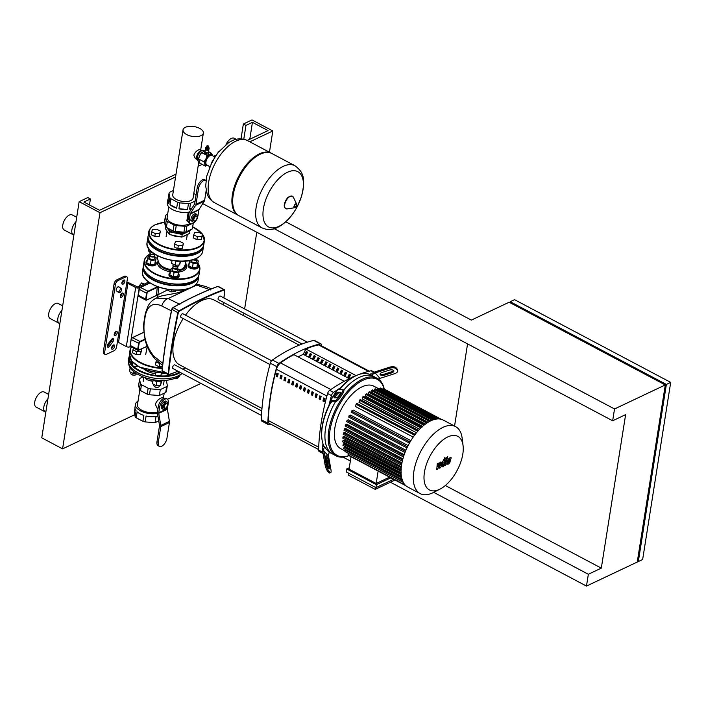 <?xml version="1.0" encoding="UTF-8"?>
<svg xmlns="http://www.w3.org/2000/svg" width="706" height="706" viewBox="0 0 706 706"><rect width="100%" height="100%" fill="white"/><g stroke="black" fill="none" stroke-linecap="round" stroke-linejoin="round"><path stroke-width="1.06" d="M162.389 380.534A5.118 2.48 -171 0 1 161.506 381.196A5.118 2.48 -171 0 1 153.123 379.757M161.083 380.525A5.118 2.48 -171 0 1 155.108 380.066M153.979 384.549L153.829 385.494A2.736 1.324 9 0 0 154.164 386.288A2.736 1.324 9 0 0 158.612 387.02A2.736 1.324 9 0 0 158.665 386.994A2.736 1.324 9 0 0 159.229 386.35L159.362 385.476M158.4 387.135A2.392 1.156 -171 0 1 158.347 387.153A2.392 1.156 -171 0 1 158.303 387.179A2.392 1.156 -171 0 1 154.411 386.535A2.392 1.156 -171 0 1 154.305 386.411M156.511 360.466L155.964 361.984L160.474 363.837M159.574 363.89L159.106 366.846L155.496 364.931L155.964 361.984M159.106 366.846L162.451 366.643M161.639 381.134L160.518 385.405L156.123 385.679L152.514 383.773L153.149 379.784M161.162 381.337L160.518 385.405M156.785 381.496L156.123 385.679M178.406 376.783L178.327 377.313A2.736 1.324 -171 0 1 177.762 377.966A2.736 1.324 -171 0 1 177.709 377.992A2.736 1.324 -171 0 1 175.573 378.213M175.326 378.31A2.392 1.156 9 0 0 177.4 378.151A2.392 1.156 9 0 0 177.444 378.125A2.392 1.156 9 0 0 177.488 378.098M178.98 376.413L179.818 375.813M179.686 375.91L179.615 376.377M136.32 373.536L136.223 374.162A2.736 1.324 -171 0 1 135.658 374.807A2.736 1.324 -171 0 1 135.605 374.833A2.736 1.324 -171 0 1 131.166 374.101A2.736 1.324 -171 0 1 130.831 373.306L130.981 372.362M131.307 374.224A2.392 1.156 9 0 0 131.413 374.348A2.392 1.156 9 0 0 135.305 374.992A2.392 1.156 9 0 0 135.349 374.974A2.392 1.156 9 0 0 135.393 374.948M130.142 367.597L129.516 371.585L133.116 373.492L136.002 373.315M133.46 371.365L133.116 373.492M129.542 366.529A5.118 2.48 9 0 0 130.186 367.641M140.971 351.438L140.503 354.386L141.756 349.258L140.971 351.438L136.567 351.712L132.966 349.797L133.602 348.04M140.503 354.386L136.099 354.659L136.567 351.712M136.099 354.659L132.499 352.753L132.966 349.797M180.304 372.459A28.169 13.626 -171 0 1 138.808 370.756A28.169 13.626 -171 0 1 128.81 357.916A28.169 13.626 -171 0 1 129.392 356.062M144.121 369.212A14.341 6.936 9 0 0 146.857 371.038A14.341 6.936 9 0 0 155.699 373.721M179.509 372.044A27.146 13.123 -171 0 1 139.461 370.447A27.146 13.123 -171 0 1 129.825 358.074A27.146 13.123 -171 0 1 129.851 357.907M137.679 366.096A3.071 1.483 -171 0 1 137.229 366.414A3.071 1.483 -171 0 1 133.593 366.379M131.89 364.525A3.071 1.483 -171 0 1 132.287 364.075M161.197 373.889A14.341 6.936 9 0 0 165.389 373.112M183.736 368.859A28.169 13.626 -171 0 1 183.383 369.459M158.285 442.406L160.783 426.627A3.415 2.436 -115.3 0 0 160.774 425.427L158.762 413.345A1.703 1.218 64.7 0 1 158.753 412.745L159.644 407.124L158.347 406.435A6.831 3.459 -62.1 0 1 161.462 400.134A6.831 3.459 -62.1 0 1 165.857 398.36L167.163 399.049A6.831 3.459 117.9 0 1 168.284 403.038L167.393 408.659A1.703 1.218 -115.3 0 0 167.401 409.259L169.414 421.341A3.415 2.436 64.7 0 1 169.431 422.541L166.934 438.32A6.831 3.459 117.9 0 1 163.81 444.621A6.831 3.459 117.9 0 1 159.415 446.395L158.109 445.707A6.831 3.459 -62.1 0 1 156.988 441.718L158.285 442.406A6.831 3.459 117.9 0 0 159.415 446.395M158.347 406.435L157.456 412.057A3.415 2.436 -115.3 0 0 157.464 413.257L159.477 425.339A1.703 1.218 64.7 0 1 159.485 425.939L156.988 441.718M167.163 399.049A6.831 3.459 117.9 0 0 162.768 400.823A6.831 3.459 117.9 0 0 159.644 407.124M167.419 404.485A2.736 1.386 117.9 0 0 167.41 404.406A2.736 1.386 117.9 0 0 166.934 403.567A2.736 1.386 117.9 0 0 166.034 403.62A2.736 1.386 117.9 0 0 164.11 406.065A2.736 1.386 117.9 0 0 164.374 408.395A2.736 1.386 117.9 0 0 165.283 408.342A2.736 1.386 117.9 0 0 165.336 408.315A2.736 1.386 117.9 0 0 165.389 408.28M165.433 408.262A2.559 1.297 -62.1 0 1 164.163 406.815A2.559 1.297 -62.1 0 1 166.139 403.832A2.559 1.297 -62.1 0 1 167.428 404.573A2.559 1.297 -62.1 0 1 165.486 408.236A2.559 1.297 -62.1 0 1 165.433 408.262M164.198 408.253A2.736 1.386 -62.1 0 1 163.986 408.183A2.736 1.386 -62.1 0 1 163.721 405.862A2.736 1.386 -62.1 0 1 165.636 403.408A2.736 1.386 -62.1 0 1 166.545 403.355A2.736 1.386 -62.1 0 1 166.722 403.488M164.754 402.738L166.898 401.723L168.09 403.082L167.631 406.012L165.778 408.809L163.633 409.824L162.442 408.465L162.909 405.526L164.754 402.738L163.457 402.049L165.601 401.034L166.898 401.723M163.633 409.824L161.144 407.777L161.603 404.838L163.457 402.049M161.603 404.838L162.909 405.526M161.144 407.777L162.442 408.465M157.438 412.145A12.293 5.948 -171 0 1 141.844 410.283A12.293 5.948 -171 0 1 137.476 404.679L139.823 389.906M157.985 408.677L157.173 408.245L155.355 404.317C156.494 401.29 158.418 399.181 161.136 397.99L162.768 397.681L163.986 398.325M134.978 408.297L134.343 412.278L135.146 416.619L136.081 410.715A14.341 6.936 -171 0 1 134.987 407.309L135.455 404.361A14.341 6.936 -171 0 1 138.041 401.149M154.72 416.664L156.794 416.381A14.341 6.936 -171 0 1 154.72 416.664A14.341 6.936 -171 0 1 146.089 416.019L145.154 421.923A14.341 6.936 -171 0 1 142.912 421.314L143.847 415.41A14.341 6.936 -171 0 1 140.079 413.848A14.341 6.936 -171 0 1 137.176 411.872L136.24 417.775A14.341 6.936 -171 0 1 135.146 416.619M157.491 413.381A14.341 6.936 -171 0 1 140.547 410.892A14.341 6.936 -171 0 1 136.549 407.768A14.341 6.936 -171 0 1 135.455 404.361M155.982 416.761L155.046 422.665L158.744 420.917M157.941 416.116A14.341 6.936 -171 0 1 156.794 416.381M136.24 417.775L142.912 421.314M145.154 421.923L155.046 422.665M140.379 383.561A14.341 6.936 9 0 0 141.482 384.717L140.547 390.621A14.341 6.936 -171 0 1 139.444 389.465L140.379 383.561L139.585 379.21L138.65 385.114L139.444 389.465M142.947 376.925L140.273 378.187A14.341 6.936 9 0 0 139.585 379.21M167.322 385.582L166.395 391.486A14.341 6.936 -171 0 1 165.698 392.51L166.634 386.597A14.341 6.936 9 0 0 167.322 385.582L166.528 381.231A14.341 6.936 9 0 0 165.778 380.393M148.145 388.247A14.341 6.936 9 0 0 150.387 388.865L149.46 394.769A14.341 6.936 -171 0 1 147.21 394.151L148.145 388.247L141.482 384.717M147.21 394.151L140.547 390.621M165.698 392.51L159.353 395.51L149.46 394.769M159.353 395.51L160.288 389.606L150.387 388.865M166.634 386.597L160.288 389.606M162.689 380.543A10.299 4.977 -171 0 1 162.415 380.693A10.299 4.977 -171 0 1 162.053 380.869M152.884 381.434A10.299 4.977 -171 0 1 148.675 380.119M162.195 380.746L162.715 380.534M146.724 378.248L146.504 379.678L152.928 381.187M146.504 379.678L145.171 377.745M205.87 192.473L206.796 192.967M274.29 228.718L614.529 408.959L665.299 384.938L509.15 302.221L471.343 320.109L285.762 221.799M202.754 203.619L612.658 420.767L614.529 408.959M343.063 457.135L350.361 461M390.409 482.216L586.474 586.077L637.244 562.064L665.299 384.938M612.658 420.767L625.622 414.634L601.309 568.136L445.336 485.516M586.474 586.077L588.345 574.269L601.309 568.136M588.345 574.269L433.696 492.347M467.566 343.901L454.558 426.053M666.376 384.435L638.33 561.552L642.645 559.514L670.7 382.387L514.55 299.671L510.226 301.709L666.376 384.435L670.7 382.387M638.33 561.552L637.403 561.067M510.067 302.715L510.226 301.709M144.43 284.041L141.738 282.903L139.55 285.356L139.382 286.433M144.236 284.13L141.738 282.903M140.538 285.877L139.55 285.356M143.689 283.936L142.983 284.721M205.728 148.825A1.739 0.838 9 0 0 205.446 149.195A1.739 0.838 9 0 0 206.064 149.99A1.739 0.838 9 0 0 207.838 150.325A1.739 0.838 9 0 0 208.888 149.734A1.739 0.838 9 0 0 208.738 149.293M208.888 149.734L208.517 152.099A1.739 0.838 -171 0 1 207.467 152.69A1.739 0.838 -171 0 1 205.693 152.346A1.739 0.838 -171 0 1 205.075 151.552L205.446 149.195M208.535 147.404A1.739 0.838 -171 0 1 209.135 148.189L209.02 148.922A1.739 0.838 -171 0 1 208.623 149.354A1.403 0.68 -171 0 1 207.776 149.866A1.403 0.68 -171 0 1 206.328 149.593A1.403 0.68 -171 0 1 205.834 148.931M208.023 149.513A0.953 0.459 -171 0 1 206.611 149.46A0.953 0.459 -171 0 1 206.346 149.248M209.135 148.189A1.739 0.838 -171 0 1 208.738 148.622A1.739 0.838 -171 0 1 206.77 148.622A1.739 0.838 -171 0 1 205.693 147.642A1.739 0.838 -171 0 1 206.09 147.21A1.739 0.838 -171 0 1 206.505 147.086M208.411 147.933A1.024 0.494 -171 0 1 208.429 148.075A1.024 0.494 -171 0 1 208.199 148.331A1.024 0.494 -171 0 1 207.034 148.331A1.024 0.494 -171 0 1 206.399 147.757A1.024 0.494 -171 0 1 206.461 147.625M208.402 147.589A1.024 0.494 -171 0 1 208.464 147.713A1.024 0.494 -171 0 1 208.464 147.81A1.024 0.494 -171 0 1 208.235 148.066A1.024 0.494 -171 0 1 207.079 148.066A1.024 0.494 -171 0 1 206.443 147.492A1.024 0.494 -171 0 1 206.479 147.395A1.024 0.494 -171 0 1 206.576 147.298M208.526 147.298L208.491 147.157A1.024 0.494 -171 0 1 208.526 147.298A1.024 0.494 -171 0 1 208.305 147.651A1.024 0.494 -171 0 1 207.052 147.625A1.024 0.494 -171 0 1 206.549 146.98A1.024 0.494 -171 0 1 206.637 146.883M208.535 146.76A1.024 0.494 -171 0 1 208.597 146.883A1.024 0.494 -171 0 1 208.367 147.236A1.024 0.494 -171 0 1 207.114 147.21A1.024 0.494 -171 0 1 206.611 146.566A1.024 0.494 -171 0 1 206.699 146.469L206.611 146.566M208.508 146.239A1.024 0.494 -171 0 1 208.658 146.469A1.024 0.494 -171 0 1 208.438 146.822A1.024 0.494 -171 0 1 207.185 146.795A1.024 0.494 -171 0 1 206.673 146.16A1.024 0.494 -171 0 1 206.876 145.992M207.07 145.648L208.561 146.045L207.07 145.648M199.101 161.515L198.289 161.092A5.975 3.027 -62.1 0 1 197.256 159.256A5.975 3.027 -62.1 0 1 197.309 157.597A5.975 3.027 -62.1 0 1 201.784 150.705A5.975 3.027 -62.1 0 1 203.884 150.528L204.581 150.899M201.554 150.828A5.463 2.762 117.9 0 0 201.334 150.934A5.463 2.762 117.9 0 0 197.239 157.235A5.463 2.762 117.9 0 0 197.195 158.753A5.463 2.762 117.9 0 0 197.23 158.991M208.049 165.257L205.384 166.104L203.981 161.85L205.949 158.885L207.07 155.47L211.562 153.352L212.709 155.788A6.142 3.106 117.9 0 0 212.682 155.699A6.142 3.106 117.9 0 0 209.735 154.632A6.142 3.106 117.9 0 0 205.949 158.885A6.142 3.106 117.9 0 0 205.005 161.789A6.142 3.106 117.9 0 0 205.102 164.198A6.142 3.106 117.9 0 0 207.599 165.442M205.208 150.713L201.66 152.611L199.701 155.576L198.571 158.982L199.983 163.236L205.384 166.104M198.571 158.982L203.981 161.85M208.941 151.958L211.562 153.352M201.66 152.611L207.07 155.47M208.614 151.49L208.897 151.64A2.303 1.112 -171 0 1 208.967 151.746L208.438 153.873A2.303 1.112 -171 0 1 208.296 153.943L206.337 154.058A2.303 1.112 -171 0 1 206.117 154.014L204.511 153.167A2.303 1.112 -171 0 1 204.44 153.052L204.969 150.934A2.303 1.112 -171 0 1 205.111 150.863L205.181 150.863M208.623 149.354A1.739 0.838 -171 0 1 206.646 149.363A1.739 0.838 -171 0 1 205.578 148.384L205.693 147.642M206.117 154.014L206.302 152.867L204.696 152.011A2.303 1.112 -171 0 1 204.616 151.905M204.511 153.167L204.696 152.011M208.296 153.943L208.482 152.787L206.514 152.911A2.303 1.112 -171 0 1 206.302 152.867M206.337 154.058L206.514 152.911M208.967 151.746L208.623 152.725A2.303 1.112 -171 0 1 208.482 152.787M208.438 153.873L208.623 152.725M271.51 153.326A35.168 17.8 117.9 0 0 271.122 153.114A35.168 17.8 117.9 0 0 248.486 162.265A35.168 17.8 117.9 0 0 232.406 194.715A35.168 17.8 117.9 0 0 238.196 215.268A35.168 17.8 117.9 0 0 238.593 215.462M294.87 165.689L271.907 153.529A35.168 17.8 117.9 0 0 259.543 154.543A35.168 17.8 117.9 0 0 233.183 195.13A35.168 17.8 117.9 0 0 232.883 204.881A35.168 17.8 117.9 0 0 238.972 215.683L261.944 227.853A35.168 17.8 -62.1 0 1 256.154 207.299A35.168 17.8 -62.1 0 1 283.23 166.369A35.168 17.8 -62.1 0 1 294.87 165.689C303.103 171.814 306.104 177.815 301.427 196.665L297.252 206.611C292.002 216.451 285.436 223.396 277.546 227.456C272.428 230.077 267.221 230.209 261.944 227.853M259.543 154.543L258.643 155.011A34.144 17.279 117.9 0 0 233.051 194.406A34.144 17.279 117.9 0 0 232.759 203.875L232.883 204.881M287.474 172.273A31.267 15.823 -62.1 0 1 302.98 189.949A31.267 15.823 -62.1 0 1 278.914 226.335A31.267 15.823 -62.1 0 1 263.409 208.667A31.267 15.823 -62.1 0 1 287.474 172.273M197.177 158.594A4.589 2.321 -62.1 0 1 197.009 156.564A4.589 2.321 -62.1 0 1 201.192 151.013M202.56 234.33L201.766 236.51L197.371 236.784L193.771 234.869L194.556 232.689L198.951 232.415L202.56 234.33L201.298 239.458L201.766 236.51M201.298 239.458L196.903 239.731L197.371 236.784M196.903 239.731L193.303 237.825L193.771 234.869M173.058 264.106L172.908 265.05A2.736 1.324 9 0 0 173.244 265.844A2.736 1.324 9 0 0 177.691 266.577A2.736 1.324 9 0 0 177.744 266.55A2.736 1.324 9 0 0 178.3 265.906L178.441 265.041M177.471 266.691A2.392 1.156 -171 0 1 177.427 266.718A2.392 1.156 -171 0 1 177.382 266.736A2.392 1.156 -171 0 1 173.491 266.091A2.392 1.156 -171 0 1 173.385 265.968M178.274 245.812L182.669 245.538L183.463 243.358L179.853 241.452L175.459 241.717L174.673 243.905L178.274 245.812L177.806 248.768L182.201 248.494L182.669 245.538M182.201 248.494L183.463 243.358M177.806 248.768L174.206 246.853L174.673 243.905M172.052 260.408L171.593 263.329L175.203 265.235L179.598 264.962L180.63 261.22M180.189 261.211L179.598 264.962M175.865 261.052L175.203 265.235M179.13 261.176A5.118 2.48 -171 0 1 174.964 260.832M150.051 251.918L149.901 252.863A2.736 1.324 9 0 0 150.237 253.657A2.736 1.324 9 0 0 154.685 254.389A2.736 1.324 9 0 0 154.738 254.363A2.736 1.324 9 0 0 154.932 254.248M154.473 254.504A2.392 1.156 -171 0 1 154.42 254.531A2.392 1.156 -171 0 1 154.376 254.548A2.392 1.156 -171 0 1 150.484 253.904A2.392 1.156 -171 0 1 150.378 253.781M155.276 233.624L159.671 233.359L160.456 231.171L156.856 229.265L152.461 229.538L151.666 231.718L155.276 233.624L154.808 236.581L159.203 236.307L159.671 233.359M159.203 236.307L160.456 231.171M154.808 236.581L151.199 234.666L151.666 231.718M148.94 248.918L148.587 251.142L153.096 252.995M152.302 252.377L152.196 253.048M189.217 263.594A5.118 2.48 9 0 0 188.193 264.794A5.118 2.48 9 0 0 191.352 267.68A5.118 2.48 9 0 0 197.159 267.662A5.118 2.48 9 0 0 198.315 266.4A5.118 2.48 9 0 0 197.706 264.935M188.193 264.794L188.052 265.677A5.118 2.48 9 0 0 191.211 268.571A5.118 2.48 9 0 0 197.018 268.545A5.118 2.48 9 0 0 198.174 267.283L198.315 266.4M193.568 259.508A2.392 1.156 9 0 0 196.197 259.473A2.392 1.156 9 0 0 196.55 258.308A2.736 1.324 -171 0 1 196.692 258.44A2.736 1.324 -171 0 1 197.027 259.234A2.736 1.324 -171 0 1 196.409 259.905A2.736 1.324 -171 0 1 192.835 259.737M197.027 259.234L196.639 261.652A2.736 1.324 -171 0 1 196.03 262.332A2.736 1.324 -171 0 1 192.932 262.341A2.736 1.324 -171 0 1 191.247 260.796L191.352 260.135M189.932 260.452L189.552 261.494L193.153 263.409L197.548 263.135L198.342 260.955L196.877 260.179M193.153 263.409L192.464 267.777L188.855 265.871L189.552 261.494M192.464 267.777L196.859 267.503L197.548 263.135M196.859 267.503L198.342 260.955M197.195 187.84L194.697 203.61A1.703 1.218 64.7 0 1 194.512 204.113L189.287 212.356A3.415 2.436 -115.3 0 0 188.926 213.362L188.034 218.984L189.332 219.672L190.223 214.05A1.703 1.218 64.7 0 1 190.408 213.547L195.633 205.305A3.415 2.436 -115.3 0 0 196.003 204.299L198.501 188.528L197.195 187.84A6.831 3.459 -62.1 0 1 200.319 181.539A6.831 3.459 -62.1 0 1 204.714 179.765L206.02 180.454M205.967 180.427A6.831 3.459 117.9 0 0 201.581 182.272A6.831 3.459 117.9 0 0 198.501 188.528M206.178 190.514L204.643 200.213A3.415 2.436 64.7 0 1 204.281 201.219L199.048 209.461A1.703 1.218 -115.3 0 0 198.863 209.964L197.98 215.586A6.831 3.459 117.9 0 1 197.486 217.474M189.332 219.672A6.831 3.459 117.9 0 0 190.461 223.661A6.831 3.459 117.9 0 0 195.227 221.472M190.461 223.661L189.155 222.972A6.831 3.459 -62.1 0 1 188.034 218.984M197.106 217.033A2.736 1.386 117.9 0 0 197.098 216.945A2.736 1.386 117.9 0 0 196.621 216.107A2.736 1.386 117.9 0 0 195.721 216.16A2.736 1.386 117.9 0 0 193.806 218.613A2.736 1.386 117.9 0 0 194.071 220.934A2.736 1.386 117.9 0 0 194.971 220.89A2.736 1.386 117.9 0 0 195.024 220.854A2.736 1.386 117.9 0 0 195.085 220.828M195.827 216.38A2.559 1.297 -62.1 0 1 197.115 217.113A2.559 1.297 -62.1 0 1 195.174 220.784A2.559 1.297 -62.1 0 1 195.13 220.81A2.559 1.297 -62.1 0 1 193.859 219.363A2.559 1.297 -62.1 0 1 195.827 216.38M193.885 220.801A2.736 1.386 -62.1 0 1 193.673 220.731A2.736 1.386 -62.1 0 1 193.418 218.41A2.736 1.386 -62.1 0 1 195.333 215.957A2.736 1.386 -62.1 0 1 196.233 215.904A2.736 1.386 -62.1 0 1 196.418 216.036M195.465 221.349L193.32 222.364L192.129 221.013L192.597 218.075L194.441 215.286L196.595 214.262L197.777 215.621L197.318 218.56L195.465 221.349M193.32 222.364L190.832 220.325L191.291 217.386L193.144 214.589L195.288 213.574L196.595 214.262M193.144 214.589L194.441 215.286M191.291 217.386L192.597 218.075M190.832 220.325L192.129 221.013M168.805 206.876L167.172 217.227A12.293 5.948 9 0 0 171.532 222.822A12.293 5.948 9 0 0 189.914 223.378M173.429 190.461L169.731 192.208A14.341 6.936 9 0 0 169.034 193.232L168.099 199.136A14.341 6.936 9 0 0 167.807 200.08A14.341 6.936 9 0 0 168.902 203.487L169.837 197.583A14.341 6.936 9 0 0 170.931 198.739L169.996 204.643A14.341 6.936 9 0 0 172.899 206.611A14.341 6.936 9 0 0 176.668 208.173L177.603 202.269A14.341 6.936 9 0 0 179.845 202.887L178.909 208.791A14.341 6.936 9 0 0 187.54 209.435L178.909 208.791M167.807 200.08L167.34 203.028A14.341 6.936 9 0 0 172.432 209.567A14.341 6.936 9 0 0 189.499 212.029M188.078 221.437L186.861 220.793L188.184 212.259M175.309 231.515A14.341 6.936 -171 0 1 173.067 230.906L174.003 225.002A14.341 6.936 9 0 0 176.244 225.611L175.309 231.515L183.939 232.168L184.875 226.264A14.341 6.936 9 0 0 186.949 225.973L186.022 231.877A14.341 6.936 -171 0 1 183.939 232.168M167.64 214.227L166.131 214.942A14.341 6.936 9 0 0 165.433 215.965L164.507 221.869L165.301 226.22L166.237 220.316A14.341 6.936 9 0 0 167.331 221.472L166.404 227.376A14.341 6.936 -171 0 1 165.301 226.22M195.094 201.086L190.549 203.24L189.614 209.144A14.341 6.936 9 0 0 191.661 208.605M192.058 207.988L189.614 209.144M187.54 209.435L188.476 203.531L179.845 202.887M193.259 223.237L192.367 228.876L186.022 231.877M166.404 227.376L173.067 230.906M167.331 221.472L174.003 225.002M168.902 203.487L168.099 199.136M169.837 197.583L169.034 193.232M196.003 195.368L195.986 195.253A14.341 6.936 9 0 0 194.882 194.097L193.797 193.515M188.476 203.531A14.341 6.936 9 0 0 190.549 203.24M177.603 202.269L170.931 198.739M176.668 208.173L169.996 204.643M165.433 215.965L166.237 220.316M176.244 225.611L184.875 226.264M186.949 225.973L191.388 223.873M185.669 235.451A10.299 4.977 -171 0 1 185.396 235.601A10.299 4.977 -171 0 1 183.534 236.289M179.906 236.722A10.299 4.977 -171 0 1 171.655 235.027M165.442 226.388L165.142 228.285L169.484 234.586L181.804 237.11L182.219 234.454L184.813 233.227A11.146 5.392 -171 0 1 178.221 233.633L173.897 232.751A11.146 5.392 -171 0 1 170.826 231.489A11.146 5.392 -171 0 1 168.496 229.882L166.987 227.685M169.122 228.815A10.299 4.977 9 0 0 171.487 230.491A10.299 4.977 9 0 0 184.275 232.133M188.67 230.624A11.146 5.392 -171 0 1 187.611 231.903L184.813 233.227M168.496 229.882L169.899 231.93L173.897 232.751M178.221 233.633L182.219 234.454M181.804 237.11L189.782 233.333L189.799 230.085M187.611 231.903L190.205 230.677M169.899 231.93L169.484 234.586M178.83 269.763A13.891 6.716 9 0 0 182.951 268.607A16.053 11.464 64.7 0 0 185.696 262.526A16.053 11.464 -115.3 0 0 185.863 261.026M160.827 265.933A16.053 16.053 0 0 1 157.42 255.669A16.053 16.053 0 0 0 159.035 263.064L159.035 263.064A13.891 6.716 9 0 0 163.58 267.159A13.891 6.716 9 0 0 170.808 269.551M182.951 268.607A13.891 6.716 9 0 0 185.025 267.177L185.025 267.177A13.891 6.716 9 0 0 185.643 262.835M158.673 262.279A13.661 6.601 9 0 0 163.563 268.103A13.661 6.601 9 0 0 170.49 270.424M158.215 261.043A14.685 7.104 9 0 0 162.768 269.295A14.685 7.104 9 0 0 170.252 271.801M178.918 272.057A14.685 7.104 9 0 0 186.119 264.759M179.147 270.575A13.661 6.601 9 0 0 185.652 266.356M178.609 273.972A5.118 2.48 -171 0 1 179.218 275.428A5.118 2.48 -171 0 1 178.062 276.699A5.118 2.48 -171 0 1 172.255 276.717A5.118 2.48 -171 0 1 169.096 273.822A5.118 2.48 -171 0 1 170.12 272.622M179.218 275.428L179.077 276.311A5.118 2.48 -171 0 1 177.921 277.582A5.118 2.48 -171 0 1 172.114 277.599A5.118 2.48 -171 0 1 168.955 274.713L169.096 273.822M173.146 266.736A2.736 1.324 9 0 0 173.094 266.762A2.736 1.324 9 0 0 172.538 267.406A2.736 1.324 9 0 0 174.214 268.951A2.736 1.324 9 0 0 177.312 268.942A2.736 1.324 9 0 0 177.93 268.262A2.736 1.324 9 0 0 177.594 267.477A2.736 1.324 9 0 0 177.453 267.345M172.538 267.406L172.149 269.833A2.736 1.324 9 0 0 173.835 271.369A2.736 1.324 9 0 0 176.932 271.36A2.736 1.324 9 0 0 177.55 270.689L177.93 268.262M176.906 266.894A2.392 1.156 -171 0 1 177.347 267.221A2.392 1.156 -171 0 1 177.1 268.509A2.392 1.156 -171 0 1 173.791 268.271A2.392 1.156 -171 0 1 173.411 266.603A2.392 1.156 -171 0 1 173.455 266.577A2.392 1.156 -171 0 1 173.932 266.418M171.302 289.866L170.984 291.86L175.379 291.596L175.9 290.148M175.609 290.14L175.379 291.596M167.472 289.336L167.375 289.954L170.984 291.86M177.78 269.215L179.245 269.983L177.762 276.54L173.367 276.805L169.758 274.899L171.24 268.351L172.396 268.28M179.245 269.983L178.45 272.172L174.055 272.437L170.455 270.53M177.762 276.54L178.45 272.172M173.367 276.805L174.055 272.437M155.611 261.785A5.118 2.48 -171 0 1 156.211 263.241A5.118 2.48 -171 0 1 155.055 264.512A5.118 2.48 -171 0 1 149.248 264.529A5.118 2.48 -171 0 1 146.098 261.644A5.118 2.48 -171 0 1 147.122 260.443M156.211 263.241L156.07 264.132A5.118 2.48 -171 0 1 154.914 265.394A5.118 2.48 -171 0 1 149.107 265.412A5.118 2.48 -171 0 1 145.957 262.526L146.098 261.644M150.149 254.548A2.736 1.324 9 0 0 150.096 254.575A2.736 1.324 9 0 0 149.531 255.228A2.736 1.324 9 0 0 151.216 256.763A2.736 1.324 9 0 0 154.314 256.755A2.736 1.324 9 0 0 154.923 256.075A2.736 1.324 9 0 0 154.588 255.29A2.736 1.324 9 0 0 154.455 255.157M149.531 255.228L149.151 257.646A2.736 1.324 9 0 0 150.828 259.19A2.736 1.324 9 0 0 153.926 259.173A2.736 1.324 9 0 0 154.543 258.502L154.923 256.075M153.908 254.707A2.392 1.156 -171 0 1 154.34 255.034A2.392 1.156 -171 0 1 154.093 256.322A2.392 1.156 -171 0 1 150.793 256.084A2.392 1.156 -171 0 1 150.404 254.416A2.392 1.156 -171 0 1 150.457 254.389A2.392 1.156 -171 0 1 150.925 254.239M154.773 257.028L156.238 257.805L154.755 264.353L150.36 264.626L146.76 262.711L148.242 256.163L149.39 256.093M156.238 257.805L155.452 259.985L151.058 260.258L147.448 258.343M154.755 264.353L155.452 259.985M150.36 264.626L151.058 260.258M197.309 159.609L195.386 158.585L193.815 155.205C194.794 152.628 196.453 150.819 198.801 149.796L200.186 149.54L202.11 150.554A5.118 2.595 117.9 0 0 200.619 150.757A5.118 2.595 117.9 0 0 197.106 155.126A5.118 2.595 117.9 0 0 197.309 159.574M198.88 161.4L193.082 198.024A10.299 4.977 -171 0 1 186.887 201.528A10.299 4.977 -171 0 1 176.394 199.498A10.299 4.977 -171 0 1 172.741 194.803L183.03 129.86A10.299 4.977 9 0 0 186.684 134.555A10.299 4.977 9 0 0 197.177 136.576A10.299 4.977 9 0 0 203.363 133.081A10.299 4.977 9 0 0 199.71 128.395A10.299 4.977 9 0 0 189.217 126.365A10.299 4.977 9 0 0 183.03 129.86M450.084 459.068L449.069 459.553L448.389 461.212L448.628 462.695L449.907 460.497L449.651 459.032M447.092 463.983L448.222 464.124L449.801 462.695L451.196 457.735L450.057 457.594L448.486 459.024L447.295 461.733L447.322 464.221L446.792 463.948M451.196 457.735L450.437 457.223M446.66 457.241L444.718 464.133L445.486 465.36L446.483 463.718L445.839 463.524L447.754 456.72L446.66 457.241M444.312 465.157L445.486 465.36M444.568 459.791L445.371 458.573L444.851 457.982L444.048 459.2L444.568 459.791L444.048 459.2M445.371 458.573L444.851 457.982M437.72 469.031L439.767 464.592L439.556 468.157L440.509 467.707L443.165 462.086L442.141 466.94L443.227 466.428L444.506 461.856L443.739 460.647L442.291 461.336L440.615 465.545L440.826 462.024L439.979 462.43L437.976 466.798L438.382 463.189L437.252 463.718L436.767 469.481L437.72 469.031M443.862 460.286L444.392 460.568L443.739 460.647M384.285 389.165A43.878 22.204 117.9 0 0 377.11 378.266L373.853 376.545A43.878 22.204 117.9 0 0 343.716 390.091A43.878 22.204 117.9 0 1 373.853 376.545L370.606 374.824A43.878 22.204 117.9 0 0 355.189 376.095A43.878 22.204 117.9 0 0 339.621 389.368M331.149 401.89A43.878 22.204 117.9 0 0 322.298 426.724A43.878 22.204 117.9 0 0 321.918 438.894L321.812 438.055A43.022 21.771 -62.1 0 1 330.805 401.89L331.802 402.235A43.878 22.204 -62.1 0 1 332.341 401.282M377.11 378.266A43.878 22.204 117.9 0 0 348.87 389.686A43.878 22.204 117.9 0 0 328.811 430.175A43.878 22.204 117.9 0 0 336.03 455.811L332.782 454.09A43.878 22.204 117.9 0 1 325.554 428.445A43.878 22.204 117.9 0 1 335.721 401.317A43.878 22.204 117.9 0 0 325.554 428.445A43.878 22.204 117.9 0 0 332.782 454.09L329.525 452.37A43.878 22.204 117.9 0 0 329.525 452.37M339.286 389.359A43.022 21.771 -62.1 0 1 354.438 376.483L355.189 376.095M321.918 438.894A43.878 22.204 117.9 0 0 324.08 446.536L324.734 446.88A43.878 22.204 -62.1 0 0 325.36 448.019L324.575 447.119A5.118 4.342 -41.3 0 0 323.745 450.71L326.163 464.319L325.051 464.68A5.118 1.244 72.2 0 0 327.628 471.167L328.749 470.814A5.118 1.244 -107.8 0 1 326.163 464.319M323.745 450.71L328.528 456.164A5.118 4.342 138.7 0 1 329.358 452.581L329.517 452.334A43.878 22.204 -62.1 0 1 328.572 451.681L325.36 448.019M370.632 374.833A6.831 5.78 138.7 0 1 374.533 372.027L389.5 367.226L389.686 368.267A5.118 2.427 -10.1 0 1 396.207 368.797L396.022 367.755L397.222 369.114L397.407 370.165A5.118 2.427 -10.1 0 1 397.716 370.791A5.118 2.427 -10.1 0 1 394.469 373.73L379.969 378.381L375.186 372.927A5.118 4.342 -41.3 0 0 372.071 375.301L372.565 375.857M375.186 372.927L389.686 368.267M397.407 370.165L396.207 368.797M391.698 372.874L384.62 375.142A3.415 1.615 -10.1 0 1 380.066 374.374A3.415 1.615 -10.1 0 1 382.228 372.415L389.306 370.138A3.415 1.615 -10.1 0 1 393.86 370.906A3.415 1.615 -10.1 0 1 391.698 372.874L391.512 371.824A3.415 1.615 169.9 0 0 393.577 370.421M378.478 379.122A5.118 4.342 138.7 0 1 379.969 378.381M397.716 370.791L397.531 369.741A5.118 2.427 169.9 0 0 397.222 369.114M396.022 367.755A5.118 2.427 169.9 0 0 389.5 367.226M380.155 373.818A3.415 1.615 169.9 0 0 384.435 374.092L391.512 371.824M357.007 375.239A181.08 91.63 117.9 0 0 329.676 390.33A3.415 1.73 117.9 0 0 327.566 393.516A181.08 91.63 117.9 0 0 318.609 450.057A3.415 1.73 117.9 0 0 319.218 451.531L323.074 453.57A3.415 1.73 -62.1 0 1 322.518 452.122A181.08 91.63 -62.1 0 1 322.554 450.666A6.831 5.78 138.7 0 1 323.657 445.848L323.719 445.76M328.528 456.164L330.955 469.781A5.118 1.244 -107.8 0 1 330.717 472.605A5.118 1.244 -107.8 0 1 329.94 472.173L328.828 472.535L327.628 471.167M328.749 470.814L329.94 472.173M327.099 464.204L325.916 457.559A3.415 0.83 -107.8 0 1 326.066 455.679A3.415 0.83 -107.8 0 1 328.308 460.294L329.49 466.931A3.415 0.83 -107.8 0 1 329.34 468.819A3.415 0.83 -107.8 0 1 327.099 464.204M322.554 450.631L325.051 464.68M328.828 472.535A5.118 1.244 72.2 0 0 329.605 472.967L330.717 472.605M328.475 468.043A3.415 0.83 72.2 0 0 328.378 467.293L327.196 460.647A3.415 0.83 72.2 0 0 325.819 456.808M330.805 401.89L330.646 401.705A6.831 1.112 33.5 0 1 330.152 400.699A6.831 1.112 33.5 0 1 330.479 400.584L335.191 400.637L336.144 401.317A5.118 1.235 -54.2 0 0 340.416 397.116L339.471 396.437L341.325 393.621L342.278 394.31A5.118 1.235 -54.2 0 0 343.787 390.144L342.834 389.456A5.118 1.235 125.8 0 1 341.325 393.621M330.479 400.584L337.909 389.35A6.831 1.112 -146.5 0 0 337.592 389.456L330.152 400.699M331.802 402.235L332.252 401.282M336.144 401.317L331.573 401.273A5.118 0.838 -146.5 0 0 331.335 401.361A5.118 0.838 -146.5 0 0 331.696 402.12M342.278 394.31L340.416 397.116M340.469 392.88L338.986 392.863A3.415 0.821 -54.2 0 0 336.841 394.689A3.415 0.821 -54.2 0 0 335.076 397.805M337.909 389.35L342.622 389.394A5.118 1.235 125.8 0 1 342.834 389.456M339.471 396.437A5.118 1.235 125.8 0 1 335.191 400.637M338.042 392.174L340.266 392.201A3.415 0.821 125.8 0 1 340.407 392.236A3.415 0.821 125.8 0 1 339.242 395.254A3.415 0.821 125.8 0 1 336.55 397.822L334.326 397.796A3.415 0.821 125.8 0 1 334.185 397.752A3.415 0.821 125.8 0 1 335.35 394.742A3.415 0.821 125.8 0 1 338.042 392.174L338.986 392.863M440.085 489.073L433.422 492.488A37.903 19.177 -62.1 0 1 420.105 493.591L407.821 487.078A37.903 19.177 -62.1 0 1 401.582 464.927A37.903 19.177 -62.1 0 1 418.905 429.963A37.903 19.177 -62.1 0 1 443.306 420.096L455.591 426.6A37.903 19.177 -62.1 0 1 462.156 438.241L463.074 445.671A30.323 15.347 -62.1 0 1 462.809 454.082A30.323 15.347 -62.1 0 1 440.085 489.073A30.323 15.347 -62.1 0 1 424.438 472.235A30.323 15.347 -62.1 0 1 444.383 438.911A30.323 15.347 -62.1 0 1 463.074 445.671M420.105 493.591A37.903 19.177 -62.1 0 1 413.866 471.44A37.903 19.177 -62.1 0 1 431.19 436.467A37.903 19.177 -62.1 0 1 455.591 426.6M377.569 388.168L373.765 386.156A35.344 17.879 117.9 0 0 351.014 395.351A35.344 17.879 117.9 0 0 334.856 427.96A35.344 17.879 117.9 0 0 340.68 448.619L344.89 450.843M343.857 448.469L344.043 447.286L345.04 446.819L401.432 476.691M343.107 445.186L343.292 444.003L344.29 443.536L401.087 473.629M342.798 441.7L342.984 440.518L343.99 440.041L401.052 470.267M342.887 438.02L343.072 436.837L344.104 436.352L401.335 466.666M336.03 455.811A43.878 22.204 117.9 0 0 349.02 455.652M348.905 455.591A43.022 21.771 -62.1 0 1 330.002 430.263A43.022 21.771 -62.1 0 1 356.636 384.196A43.022 21.771 -62.1 0 1 384.17 389.103M346.222 471.917L346.69 468.96L376.386 484.695L375.919 487.643L346.222 471.917M375.539 487.44L375.23 489.399L348.137 475.041L348.446 473.091M351.041 456.72L349.073 469.137L376.166 483.495L378.134 471.07M389.588 477.141L376.166 483.495M395.042 480.027L375.23 489.399M376.386 484.695L390.895 477.83M349.293 467.734L346.69 468.96M375.919 487.643L393.613 479.277M401.767 463.851L343.513 432.99L344.599 432.478L401.952 462.862M402.641 459.871L344.316 428.974L345.463 428.427L402.905 458.856M403.858 455.714L345.481 424.783L346.717 424.2L404.211 454.664M405.456 451.363L347.034 420.414L348.385 419.779L405.924 450.251M407.494 446.81L349.029 415.834L350.547 415.119L408.094 445.601M410.071 441.991L351.562 410.998L353.327 410.16L410.874 440.65M413.186 437.093L355.665 406.621L356.045 404.22L356.795 403.408L415.499 434.508M416.469 432.752L359.01 402.314L360.095 399.428L418.79 430.528M419.585 429.239L362.222 398.855L363.263 396.198L421.967 427.289M422.567 426.38L365.329 396.057L366.343 393.56L425.047 424.659M425.409 424.077L368.338 393.842L369.344 391.459L428.039 422.559M428.101 422.259L371.268 392.148L371.506 390.665L372.371 390.259M375.204 389.138L374.348 389.553L374.136 390.859M377.966 388.521L376.978 389.738M380.649 388.424L379.74 389.112M383.226 388.944L382.458 389.05M348.279 453.287L348.146 455.185L405.994 485.825M345.155 451.496L345.34 450.313L346.267 449.881M343.513 432.99L343.328 434.172M351.562 410.998L351.376 412.172M349.029 415.834L348.843 417.017M347.034 420.414L346.849 421.597M345.481 424.783L345.296 425.965M344.316 428.974L344.131 430.157M318.627 449.545L269.515 423.521A6.831 3.459 -62.1 0 1 268.289 420.52A172.44 87.262 -62.1 0 1 276.408 369.282A6.831 3.459 -62.1 0 1 280.564 362.902A120.744 61.104 -62.1 0 1 293.952 354.677L344.219 381.302M311.24 394.795L312.546 395.484A172.44 87.262 -62.1 0 1 313.323 392.386L312.017 391.698A172.44 87.262 117.9 0 0 311.24 394.795L311.893 394.486A171.417 86.741 -62.1 0 1 312.529 391.971M312.687 394.91L311.893 394.486M315.141 396.869L316.447 397.557A172.44 87.262 -62.1 0 1 317.223 394.46L315.926 393.771A172.44 87.262 117.9 0 0 315.141 396.869L315.803 396.56A171.417 86.741 -62.1 0 1 316.429 394.036M316.588 396.975L315.803 396.56M283.918 380.322L285.215 381.011A172.44 87.262 -62.1 0 1 285.992 377.913L284.695 377.225A172.44 87.262 117.9 0 0 283.918 380.322L284.571 380.013A171.417 86.741 -62.1 0 1 285.198 377.489M285.356 380.428L284.571 380.013M291.719 384.461L293.025 385.149A172.44 87.262 -62.1 0 1 293.802 382.052L292.505 381.364A172.44 87.262 117.9 0 0 291.719 384.461L292.372 384.152A171.417 86.741 -62.1 0 1 293.008 381.628M293.166 384.567L292.372 384.152M319.05 398.934L320.347 399.622A172.44 87.262 -62.1 0 1 321.124 396.525L319.827 395.837A172.44 87.262 117.9 0 0 319.05 398.934L319.703 398.625A171.417 86.741 -62.1 0 1 320.33 396.101M320.489 399.04L319.703 398.625M307.339 392.73L308.637 393.418A172.44 87.262 -62.1 0 1 309.413 390.321L308.116 389.633A172.44 87.262 117.9 0 0 307.339 392.73L307.993 392.421A171.417 86.741 -62.1 0 1 308.619 389.897M308.778 392.836L307.993 392.421M303.43 390.665L304.736 391.353A172.44 87.262 -62.1 0 1 305.513 388.256L304.215 387.568A172.44 87.262 117.9 0 0 303.43 390.665L304.092 390.356A171.417 86.741 -62.1 0 1 304.718 387.832M304.877 390.771L304.092 390.356M287.819 382.387L289.116 383.076A172.44 87.262 -62.1 0 1 289.901 379.978L288.595 379.29A172.44 87.262 117.9 0 0 287.819 382.387L288.472 382.078A171.417 86.741 -62.1 0 1 289.107 379.563M289.266 382.502L288.472 382.078M297.703 384.117L296.405 383.429A172.44 87.262 117.9 0 0 295.629 386.526L296.926 387.215A172.44 87.262 -62.1 0 1 297.703 384.117M295.629 386.526L296.282 386.217A171.417 86.741 -62.1 0 1 296.908 383.693M297.067 386.632L296.282 386.217M280.008 378.257L281.315 378.945A172.44 87.262 -62.1 0 1 282.091 375.848L280.785 375.16A172.44 87.262 117.9 0 0 280.008 378.257L280.661 377.948A171.417 86.741 -62.1 0 1 281.297 375.424M281.456 378.363L280.661 377.948M301.612 386.182L300.306 385.494A172.44 87.262 117.9 0 0 299.529 388.591L300.835 389.28A172.44 87.262 -62.1 0 1 301.612 386.182M299.529 388.591L300.182 388.282A171.417 86.741 -62.1 0 1 300.818 385.767M300.977 388.706L300.182 388.282M276.108 376.183L277.405 376.872A172.44 87.262 -62.1 0 1 278.19 373.774L276.884 373.086A172.44 87.262 117.9 0 0 276.108 376.183L276.761 375.874A171.417 86.741 -62.1 0 1 277.396 373.359M277.555 376.298L276.761 375.874M322.951 400.999L324.257 401.688A172.44 87.262 -62.1 0 1 325.034 398.59L323.727 397.902A172.44 87.262 117.9 0 0 322.951 400.999L323.604 400.69A171.417 86.741 -62.1 0 1 324.239 398.175M324.398 401.114L323.604 400.69M305.883 349.038A120.744 61.104 -62.1 0 1 318.591 344.916A6.831 3.459 -62.1 0 1 320.012 345.066L369.3 371.18M328.925 405.518A181.08 91.63 -62.1 0 1 331.467 395.589A3.415 1.73 -62.1 0 1 333.576 392.395A181.08 91.63 -62.1 0 1 337.318 389.862M322.66 448.072A181.08 91.63 -62.1 0 1 322.924 443.642M338.112 389.35A181.08 91.63 -62.1 0 1 340.707 387.7M369.459 374.295A181.08 91.63 -62.1 0 1 371.727 373.642M330.24 364.164L329.984 365.805L328.422 366.538L329.711 363.881L331.017 364.57L329.728 367.226L328.422 366.538M352.771 377.048L353.132 376.289L353.741 376.616M349.761 374.507L349.505 376.139L347.943 376.88L349.232 374.224L350.529 374.912L349.249 377.569L347.943 376.88M345.861 372.441L345.596 374.074L344.043 374.815L345.331 372.159L346.628 372.847L345.34 375.504L344.043 374.815M341.951 370.368L341.695 372.009L340.133 372.742L341.422 370.085L342.728 370.774L341.439 373.43L340.133 372.742M338.05 368.303L337.795 369.935L336.232 370.676L337.521 368.02L338.818 368.709L337.539 371.365L336.232 370.676M334.15 366.237L333.885 367.87L332.332 368.611L333.611 365.955L334.918 366.643L333.629 369.3L332.332 368.611M310.728 353.83L310.464 355.462L308.91 356.203L310.19 353.547L311.496 354.235L310.208 356.892L308.91 356.203M326.34 362.099L326.084 363.731L324.522 364.472L325.81 361.816L327.107 362.505L325.819 365.161L324.522 364.472M322.439 360.034L322.174 361.666L320.621 362.407L321.901 359.751L323.207 360.439L321.918 363.096L320.621 362.407M306.819 351.756L306.563 353.397L305.001 354.13L306.289 351.473L307.587 352.162L306.307 354.818L305.001 354.13M318.53 357.96L318.274 359.601L316.712 360.334L318 357.677L319.297 358.366L318.018 361.022L316.712 360.334M314.629 355.895L314.373 357.527L312.811 358.269L314.099 355.612L315.397 356.301L314.108 358.957L312.811 358.269M356.071 375.618L305.848 349.011L303.271 354.324L298.047 356.804M303.271 354.324L349.267 378.69M293.952 354.677L344.263 381.284M374.242 372.124L371.797 370.826A3.415 1.73 117.9 0 0 371.047 370.756A181.08 91.63 117.9 0 0 358.516 374.639M270.972 424.297A181.08 91.63 -62.1 0 1 269.224 424.721A3.415 1.73 -62.1 0 1 268.474 424.65A3.415 1.73 -62.1 0 1 267.865 423.168A181.08 91.63 -62.1 0 1 276.814 366.635A3.415 1.73 -62.1 0 1 278.923 363.449A181.08 91.63 -62.1 0 1 320.303 343.875A3.415 1.73 -62.1 0 1 321.045 343.946A3.415 1.73 -62.1 0 1 321.662 345.428A181.08 91.63 -62.1 0 1 321.645 345.94M321.045 343.946L314.541 340.504A3.415 1.73 117.9 0 0 313.791 340.424A181.08 91.63 117.9 0 0 272.419 359.998A3.415 1.73 117.9 0 0 270.31 363.193A181.08 91.63 117.9 0 0 261.352 419.726A3.415 1.73 117.9 0 0 261.97 421.2L268.474 424.65M261.785 410.989L174.841 364.931A2.047 1.033 117.9 0 0 173.526 365.47A2.047 1.033 117.9 0 0 172.582 367.358A2.047 1.033 117.9 0 0 172.926 368.558L261.511 415.481M261.979 408.474L179.465 364.755A36.703 18.577 -62.1 0 1 183.189 318.556M185.51 315.15A36.703 18.577 -62.1 0 1 201.669 300.588A36.703 18.577 -62.1 0 1 213.83 299.882L299.22 345.119M271.598 360.757L182.942 313.791A2.047 1.033 117.9 0 0 182.263 313.835A2.047 1.033 117.9 0 0 180.824 315.67A2.047 1.033 117.9 0 0 181.018 317.418L269.948 364.517M307.375 342.181L220.369 296.088A2.047 1.033 117.9 0 0 219.054 296.626A2.047 1.033 117.9 0 0 218.11 298.514A2.047 1.033 117.9 0 0 218.454 299.706L302.071 344.007M167.49 290.016L157.968 294.746L158.621 287.077M157.067 286.504L157.314 286.821A0.856 0.653 140.4 0 0 157.641 286.724M148.092 291.719L157.235 287.395L156.423 295.426L146.786 299.979A1.368 0.688 -62.1 0 1 146.107 299.212L147.042 293.308A1.368 0.688 -62.1 0 1 148.092 291.719L147.881 291.278L157.314 286.821L157.235 287.395L158.621 287.589M156.529 294.561A0.856 0.494 -176.8 0 1 157.968 294.755L157.906 295.814L156.811 295.249L146.786 299.997M157.288 295.558L157.403 296.573L157.482 295.752A0.856 0.715 156.7 0 0 157.482 295.735L157.526 295.911A0.856 0.724 160.3 0 0 157.517 295.796M157.5 295.717A0.856 0.724 160.3 0 0 157.491 295.699L156.494 295.505L146.477 300.138A1.703 0.865 117.9 0 1 145.913 300.174L146.786 299.979M179.889 304.365L168.134 298.55L156.114 298.153L158.462 297.041C163.395 294.42 180.568 294.093 184.063 289.61M195.509 284.862L196.621 285.083A8.534 3.583 -79.5 0 1 198.245 284.58A8.534 3.583 -79.5 0 1 198.262 284.58L196.118 284.262M154.649 358.595A8.534 4.713 -43.1 0 1 154.632 358.569A8.534 4.713 -43.1 0 1 153.855 356.151C146.407 346.928 143.159 335.959 144.112 323.233L145.418 314.964C148.031 305.16 153.493 302.177 161.798 305.998A8.534 6.204 -64.5 0 1 168.134 298.55L196.621 285.083L210.45 289.91M162.812 363.44L153.855 356.151M161.798 305.998L171.417 310.852M122.138 293.105A2.392 1.209 -62.1 0 1 122.923 293.052A2.392 1.209 -62.1 0 1 123.153 295.09A2.392 1.209 -62.1 0 1 121.476 297.235A2.392 1.209 -62.1 0 1 120.691 297.279A2.392 1.209 -62.1 0 1 120.452 295.249A2.392 1.209 -62.1 0 1 122.138 293.105M120.267 296.502A2.392 1.209 117.9 0 0 122.041 293.149M116.058 331.476A2.392 1.209 -62.1 0 1 116.843 331.432A2.392 1.209 -62.1 0 1 117.081 333.461A2.392 1.209 -62.1 0 1 115.405 335.606A2.392 1.209 -62.1 0 1 114.61 335.659A2.392 1.209 -62.1 0 1 114.381 333.62A2.392 1.209 -62.1 0 1 116.058 331.476M114.187 334.873A2.392 1.209 117.9 0 0 115.969 331.52M123.047 284.209A2.392 1.209 -62.1 0 1 122.253 284.253A2.392 1.209 -62.1 0 1 122.023 282.215A2.392 1.209 -62.1 0 1 123.7 280.07A2.392 1.209 -62.1 0 1 124.485 280.026A2.392 1.209 -62.1 0 1 124.724 282.065A2.392 1.209 -62.1 0 1 123.047 284.209M113.41 345.013A2.392 1.209 -62.1 0 1 114.204 344.969A2.392 1.209 -62.1 0 1 114.434 347.008A2.392 1.209 -62.1 0 1 112.757 349.152A2.392 1.209 -62.1 0 1 111.963 349.196A2.392 1.209 -62.1 0 1 111.733 347.158A2.392 1.209 -62.1 0 1 113.41 345.013M111.548 348.411A2.392 1.209 117.9 0 0 113.322 345.066M121.829 283.468A2.392 1.209 117.9 0 0 123.612 280.114M126.824 276.876L125.518 276.187A3.415 1.73 117.9 0 0 124.388 276.258L125.694 276.946A3.415 1.73 -62.1 0 1 126.824 276.876A3.415 1.73 -62.1 0 1 127.389 278.87L116.631 346.77A3.415 1.73 -62.1 0 1 114.001 350.741L106.332 354.377A3.415 1.73 -62.1 0 1 105.203 354.438A3.415 1.73 -62.1 0 1 104.638 352.444L103.341 351.756A3.415 1.73 117.9 0 0 103.906 353.75L105.203 354.438M125.694 276.946L118.026 280.573L116.719 279.885L124.388 276.258M116.719 279.885A3.415 1.73 117.9 0 0 114.09 283.856L103.341 351.756M107.277 346.337A2.392 1.209 117.9 0 0 108.177 345.516L111.451 341.236A2.392 1.209 117.9 0 0 112.333 338.704M118.026 292.037A2.392 1.209 117.9 0 0 119.949 290.131A2.392 1.209 117.9 0 0 119.923 287.774L118.414 286.733M114.09 283.856L115.396 284.544A3.415 1.73 -62.1 0 1 118.026 280.573M115.396 284.544L104.638 352.444M112.757 341.925L109.483 346.205A2.392 1.209 -62.1 0 1 107.7 347.114A2.392 1.209 -62.1 0 1 108.15 343.804L111.433 339.524A2.392 1.209 -62.1 0 1 113.216 338.615A2.392 1.209 -62.1 0 1 112.757 341.925L111.451 341.236M118.882 286.839L121.22 288.463A2.392 1.209 -62.1 0 1 121.079 291.172A2.392 1.209 -62.1 0 1 118.926 292.655A2.392 1.209 -62.1 0 1 118.864 292.611L116.516 290.987A2.392 1.209 -62.1 0 1 116.666 288.286A2.392 1.209 -62.1 0 1 118.82 286.804A2.392 1.209 -62.1 0 1 118.882 286.839L118.749 286.777M126.33 346.567L118.52 342.428L127.874 283.388L135.684 287.527L126.33 346.567A2.559 1.235 9 0 0 129.904 346.831L130.654 346.478M117.328 342.339L118.52 342.428M127.874 283.388L126.683 283.3M129.904 346.831L139.258 287.792A2.559 1.235 -171 0 1 135.684 287.527M139.258 287.792L149.787 282.815M126.833 282.365A2.559 1.235 -171 0 1 128.951 282.877L137.952 287.104L148.666 282.038M236.254 139.329L234.207 138.252A8.534 4.315 117.9 0 0 231.383 138.411A8.534 4.315 117.9 0 0 226.026 144.501M47.929 398.846A8.534 4.315 117.9 0 0 43.931 406.391A8.534 4.315 117.9 0 0 45.237 411.925A8.534 4.315 117.9 0 0 45.828 412.136M48.635 394.407L44.116 392.015A8.534 4.315 117.9 0 0 41.292 392.174A8.534 4.315 117.9 0 0 35.3 399.834A8.534 4.315 117.9 0 0 36.121 407.097L45.237 411.925M61.96 310.287A8.534 4.315 117.9 0 0 57.954 317.832A8.534 4.315 117.9 0 0 59.26 323.366A8.534 4.315 117.9 0 0 59.851 323.577M62.657 305.848L58.148 303.448A8.534 4.315 117.9 0 0 55.315 303.615A8.534 4.315 117.9 0 0 49.323 311.275A8.534 4.315 117.9 0 0 50.152 318.538L59.26 323.366M75.983 221.728A8.534 4.315 117.9 0 0 71.977 229.273A8.534 4.315 117.9 0 0 73.292 234.798A8.534 4.315 117.9 0 0 73.883 235.019M76.689 217.28L72.171 214.889A8.534 4.315 117.9 0 0 69.347 215.056A8.534 4.315 117.9 0 0 63.355 222.708A8.534 4.315 117.9 0 0 64.175 229.98L73.292 234.798M269.454 152.222L272.816 130.954L249.827 141.827M202.145 164.383L198.104 166.289M175.573 176.95L99.978 212.7L79.16 201.669L87.8 197.583L90.403 198.96L83.926 202.031L99.537 210.3L176.015 174.126M79.16 201.669L41.76 437.835L62.578 448.866L99.978 212.7M62.578 448.866L134.793 414.704M167.463 399.252L200.963 383.411M243.57 315.644L243.949 313.217M244.629 308.937L256.781 232.239M89.459 204.961L90.403 198.96M198.554 163.465L199.78 162.892M213.697 156.308L216.089 155.179M247.224 140.45L268.059 130.592L252.439 122.323L245.962 125.386L243.358 124.009L251.998 119.923L272.816 130.954M249.765 139.25L252.439 122.323M243.773 139.206L245.962 125.386M241.011 138.844L243.358 124.009M181.83 373.271A28.169 13.626 -171 0 1 177.727 376.06A28.169 13.626 -171 0 1 138.438 373.112A28.169 13.626 -171 0 1 128.439 360.272C128.607 366.061 128.73 370.544 143.936 377.304C156.114 381.443 167.004 381.593 176.588 377.763L182.183 373.456M130.089 358.48A27.146 13.123 9 0 0 129.745 359.275M131.934 361.357A24.754 11.967 9 0 0 131.413 363.872M184.081 369.088A28.169 13.626 -171 0 1 183.939 369.759L184.151 368.682M169.431 422.541L160.783 426.627M158.753 412.745L167.393 408.659M160.774 425.427L169.414 421.341M167.401 409.259L158.762 413.345M209.62 166.519L206.858 165.045A5.463 2.762 -62.1 0 1 205.958 161.859A5.463 2.762 -62.1 0 1 208.455 156.811A5.463 2.762 -62.1 0 1 211.968 155.391L214.739 156.864M201.466 152.849A5.975 3.027 117.9 0 0 198.774 158.135M293.369 197.239C289.398 195.015 286.398 197.371 284.368 204.316C283.865 207.176 284.809 208.694 287.201 208.888A7.042 3.565 -62.1 0 1 284.73 204.581A7.042 3.565 -62.1 0 1 288.745 197.318A7.042 3.565 -62.1 0 1 293.369 197.239L296.652 204.131A2.171 1.103 -62.1 0 1 296.732 205.102M296.705 205.269A2.171 1.103 -62.1 0 1 294.746 207.732A2.171 1.103 -62.1 0 1 293.987 206.399A2.171 1.103 -62.1 0 1 295.232 204.158A2.171 1.103 -62.1 0 1 296.652 204.131L296.758 205.19L294.746 207.732L287.201 208.888M296.661 205.296A1.809 0.918 -62.1 0 1 295.267 207.396A1.809 0.918 -62.1 0 1 294.376 206.373A1.809 0.918 -62.1 0 1 295.77 204.272A1.809 0.918 -62.1 0 1 296.661 205.296M284.465 204.21A6.672 3.38 -62.1 0 1 290.934 196.109M247.374 140.529A35.168 17.8 117.9 0 0 235.725 141.2A35.168 17.8 117.9 0 0 208.658 182.13A35.168 17.8 117.9 0 0 214.447 202.684C208.729 199.189 207.538 194.962 207.193 194.124L205.693 186.163L206.673 176.279L212.118 161.674L218.18 152.364L228.744 142.594L231.771 140.926C236.889 138.305 242.096 138.173 247.374 140.529L271.122 153.114M164.586 222.302A27.825 13.458 9 0 0 155.435 224.737A27.825 13.458 9 0 0 159.035 244.302A27.825 13.458 9 0 0 197.856 247.206A27.825 13.458 9 0 0 202.543 234.436M202.41 234.251A27.825 13.458 9 0 0 192.685 226.864M154.738 225.082A28.169 13.626 9 0 0 148.772 231.859A28.169 13.626 9 0 0 158.771 244.7A28.169 13.626 9 0 0 198.068 247.647A28.169 13.626 9 0 0 204.422 240.675A28.169 13.626 9 0 0 202.551 234.348M202.525 234.313A28.169 13.626 9 0 0 200.839 232.389M148.119 235.998A28.169 13.626 9 0 0 158.118 248.83A28.169 13.626 9 0 0 197.415 251.777A28.169 13.626 9 0 0 203.769 244.805C203.231 247.762 201.078 250.136 197.301 251.945C181.716 260.39 144.748 248.733 148.119 235.998L148.772 231.859C149.31 228.912 151.463 226.529 155.241 224.729L164.569 222.249M151.702 244.285A27.825 13.458 9 0 0 158.285 249.024A27.825 13.458 9 0 0 197.106 251.936M196.003 204.299L204.643 200.213M198.863 209.964L190.223 214.05M204.281 201.219L195.633 205.305M190.408 213.547L199.048 209.461M203.019 247.029A27.825 13.458 -171 0 1 196.921 253.119A27.825 13.458 -171 0 1 158.1 250.206A27.825 13.458 -171 0 1 148.145 238.337M197.133 253.551A28.169 13.626 9 0 0 203.487 246.579A28.169 13.626 9 0 0 203.566 245.697L202.737 251.301A28.169 13.626 -171 0 1 196.383 258.272A28.169 13.626 -171 0 1 157.094 255.325A28.169 13.626 -171 0 1 147.095 242.493L147.836 237.763A28.169 13.626 9 0 0 157.835 250.604A28.169 13.626 9 0 0 197.133 253.551M148.039 236.898A28.169 13.626 9 0 0 147.836 237.763L148.039 236.889M150.669 250.78A27.825 13.458 9 0 0 157.261 255.519A27.825 13.458 9 0 0 196.083 258.431M158.735 262.411A13.661 6.601 9 0 0 163.607 267.83A13.661 6.601 9 0 0 170.587 270.16M179.192 270.301A13.661 6.601 9 0 0 182.66 269.251A13.661 6.601 9 0 0 185.581 266.471M197.954 263.373A27.825 13.458 -171 0 1 193.276 276.143A27.825 13.458 -171 0 1 154.455 273.231A27.825 13.458 -171 0 1 150.449 253.869M150.157 254.01A28.169 13.626 9 0 0 144.192 260.796A28.169 13.626 9 0 0 154.19 273.628A28.169 13.626 9 0 0 193.488 276.575A28.169 13.626 9 0 0 199.842 269.604A28.169 13.626 9 0 0 197.971 263.285M143.442 265.518C140.07 278.252 177.038 289.91 192.623 281.465C196.4 279.664 198.562 277.281 199.092 274.325A28.169 13.626 -171 0 1 192.738 281.297A28.169 13.626 -171 0 1 153.44 278.349A28.169 13.626 -171 0 1 143.442 265.518L144.192 260.796C144.721 257.84 146.883 255.466 150.66 253.657M147.024 273.804A27.825 13.458 9 0 0 153.617 278.543A27.825 13.458 9 0 0 192.429 281.456M146.089 279.708A27.825 13.458 9 0 0 152.681 284.447A27.825 13.458 9 0 0 191.494 287.36M152.505 284.253A28.169 13.626 9 0 0 191.803 287.201A28.169 13.626 9 0 0 198.157 280.238L198.81 276.099A28.169 13.626 9 0 0 198.889 275.216L198.81 276.099A28.169 13.626 9 0 1 192.456 283.071A28.169 13.626 9 0 1 153.167 280.123A28.169 13.626 9 0 1 143.168 267.283L142.506 271.422A28.169 13.626 9 0 0 152.505 284.253M143.362 266.418A28.169 13.626 9 0 0 143.168 267.283L143.362 266.409M143.468 267.856A27.825 13.458 9 0 0 153.423 279.726A27.825 13.458 9 0 0 192.244 282.638A27.825 13.458 9 0 0 198.342 276.549M164.798 372.803L139.611 367.182L131.616 360.96L129.419 354.077L130.072 349.947L131.36 346.858A28.169 13.626 9 0 0 130.072 349.947A28.169 13.626 9 0 0 140.07 362.778A28.169 13.626 9 0 0 162.256 368.461M129.419 354.077A28.169 13.626 9 0 0 139.417 366.917A28.169 13.626 9 0 0 164.489 372.636M133.002 362.372A27.825 13.458 9 0 0 139.585 367.111A27.825 13.458 9 0 0 164.719 372.759M131.545 346.955A27.825 13.458 9 0 0 140.335 362.381A27.825 13.458 9 0 0 162.309 367.994M384.435 374.092L384.62 375.142M329.358 452.581L328.572 451.681M327.196 460.647L328.308 460.294M328.378 467.293L329.49 466.931M429.557 421.42L371.506 390.665M414.546 435.205L356.045 404.22M417.784 431.198L359.336 400.24M420.9 427.933L362.513 397.001M423.891 425.259L365.593 394.372M426.786 423.097L368.585 392.271M432.196 420.194L374.348 389.553M434.631 419.399L377.101 388.927M436.74 419.011L379.784 388.838M405.2 485.066L348.04 454.788M402.482 480.592L345.34 450.313M401.652 477.812L344.043 447.286M401.167 474.661L343.292 444.003M401.026 471.264L342.984 440.518M401.229 467.646L343.072 436.837M280.564 362.902L330.832 389.527M326.887 396.022L276.408 369.282M268.289 420.52L318.706 447.225M368.55 371.382L318.591 344.916M333.576 392.395L329.676 390.33M327.566 393.516L331.467 395.589M371.047 370.756L373.889 372.265M278.923 363.449L272.419 359.998M270.31 363.193L276.814 366.635M313.791 340.424L320.303 343.875M267.865 423.168L261.352 419.726M322.518 452.122L318.609 450.057M224.667 290.545L224.667 290.775A432.672 218.948 -62.1 0 1 223.881 297.95M223.361 302.309A432.672 218.948 -62.1 0 1 223.052 304.771M177.921 371.206A432.672 218.948 -62.1 0 1 169.246 374.568L168.928 374.736A1.703 0.865 117.9 0 1 168.443 374.736L178.053 371.277M169.237 374.621A433.016 219.116 117.9 0 0 177.956 371.224M185.501 367.958A432.672 218.948 -62.1 0 1 182.792 369.15A433.016 219.116 117.9 0 0 185.528 367.967M224.632 290.351A1.703 0.865 117.9 0 0 224.323 289.636A1.703 0.865 117.9 0 0 223.846 289.636L224.04 290.069A1.368 0.688 -62.1 0 1 224.667 290.775M169.246 374.568A1.368 0.688 -62.1 0 1 168.628 373.862L168.152 373.853A1.703 0.865 117.9 0 0 168.443 374.736L162.459 371.559A1.703 0.865 -62.1 0 1 162.159 370.685L162.124 370.421A432.672 218.948 117.9 0 1 171.779 309.413M168.628 373.862A432.672 218.948 -62.1 0 1 178.318 312.696L177.841 312.643A1.703 0.865 117.9 0 1 179.05 310.825L173.058 307.648A433.016 219.116 -62.1 0 1 217.863 286.459L223.846 289.636A433.016 219.116 117.9 0 0 179.05 310.825L179.28 311.249A432.672 218.948 -62.1 0 1 224.04 290.069M162.459 371.559L162.045 370.518C164.048 350.697 167.287 330.302 171.734 309.316L172.776 307.798A1.368 0.688 117.9 0 0 171.814 309.254L177.841 312.643A433.016 219.116 117.9 0 0 168.152 373.853L162.159 370.685A433.016 219.116 -62.1 0 1 171.858 309.466A1.703 0.865 -62.1 0 1 173.058 307.648L172.864 307.639C188.061 298.903 203.001 291.843 217.677 286.442L217.863 286.459A1.703 0.865 -62.1 0 1 218.339 286.468L224.323 289.636L224.746 290.678L223.952 297.985M178.318 312.696A1.368 0.688 -62.1 0 1 179.28 311.249M217.554 286.574L218.339 286.468M186.763 300.191A432.672 218.948 117.9 0 0 173.041 307.639M143.971 332.147L132.454 337.592L139.929 341.466A1.703 0.865 117.9 0 0 138.623 343.451L137.688 349.355L138.164 349.391L139.1 343.487L131.334 339.595A1.703 0.865 -62.1 0 1 132.649 337.609L143.98 332.244M145.021 339.056L139.929 341.466L140.15 341.898L145.127 339.542M139.1 343.487A1.368 0.688 -62.1 0 1 140.15 341.898M131.254 339.542L131.29 339.357A1.368 0.688 117.9 0 1 132.34 337.768L131.21 339.436L130.275 345.34L130.681 346.496A1.703 0.865 -62.1 0 1 130.398 345.499L137.688 349.355A1.703 0.865 117.9 0 0 137.961 350.352A1.703 0.865 117.9 0 0 138.535 350.326L138.835 350.167A1.368 0.688 -62.1 0 1 138.164 349.391M147.148 346.24L138.835 350.167L147.148 346.249M146.107 299.212L145.63 299.176A1.703 0.865 117.9 0 0 145.913 300.174L138.623 296.308A1.703 0.865 -62.1 0 1 138.35 295.311L139.285 289.407A1.703 0.865 -62.1 0 1 140.591 287.421L150.016 282.965M147.042 293.308L146.566 293.272L145.63 299.176L138.226 295.161L139.161 289.257L146.566 293.272A1.703 0.865 117.9 0 1 147.881 291.278L140.406 287.413L149.919 282.903M140.291 287.58L139.241 289.169A1.368 0.688 117.9 0 1 140.291 287.58M139.206 289.354L138.226 295.161L138.623 296.308M144.112 323.233A8.534 3.398 -175.3 0 1 143.909 322.36C143.283 325.545 143.715 331.396 145.215 339.904C145.86 343.495 147.598 347.855 150.413 352.974L154.632 358.569L162.592 365.355M145.418 314.964A8.534 4.801 -166.2 0 1 145.348 313.34A8.534 4.801 -166.2 0 1 145.348 313.323L143.909 322.36M109.483 346.205L108.177 345.516M121.22 288.463L119.923 287.774M155.426 375.415L155.929 372.238M161.383 372.759L160.88 375.919M132.604 362.107L132.163 364.87M128.81 357.916L128.439 360.272M164.189 393.216L163.421 398.034M164.18 380.49L163.483 384.894M162.415 380.702L162.998 380.402M143.141 381.672L143.839 377.269M209.197 168.037L215.754 155.655M201.334 150.934L201.784 150.705M197.195 158.753L197.256 159.256M214.447 202.684L238.196 215.268M192.694 226.802L201.828 233.298L204.422 240.675L203.769 244.805M186.463 239.802L187.302 234.507M168.443 232.918L167.887 232.362M185.978 235.301L185.396 235.601M166.987 231.153L166.122 236.581M202.737 251.301C202.207 254.257 200.054 256.631 196.268 258.44C180.683 266.886 143.715 255.228 147.095 242.493M197.989 263.179L199.842 269.604L199.092 274.325M203.363 133.081L200.716 149.813M198.157 280.238C197.627 283.185 195.465 285.568 191.688 287.368C176.103 295.814 139.135 284.156 142.506 271.422M443.695 459.527L444.215 459.809M444.674 457.682L445.195 457.956M433.555 419.708L375.098 388.741M436.282 419.064L377.86 388.115M438.858 418.923L380.534 388.026M441.056 419.24L383.111 388.547M441.241 419.285L385.573 389.8M430.722 420.838L372.256 389.862M344.925 451.513L403.62 482.604M343.628 448.486L402.332 479.577M342.878 445.204L401.582 476.294M342.578 441.709L401.273 472.808M342.657 438.029L401.361 469.128M401.546 465.148L343.098 434.181M409.454 443.077L351.156 412.189M406.956 447.931L348.614 417.025M404.997 452.537L346.62 421.606M403.47 456.923L345.066 425.983M402.332 461.124L343.901 430.166M223.423 302.344L223.114 304.807M182.925 369.212L185.625 368.02M145.71 354.536L147.227 346.452M147.183 346.337L137.961 350.352L130.681 346.496M157.403 296.573L157.147 297.879M211.447 288.833L205.975 286.601L198.245 284.58M156.114 298.153C152.39 300.103 149.672 302.803 147.969 306.263L145.348 313.34"/></g></svg>
